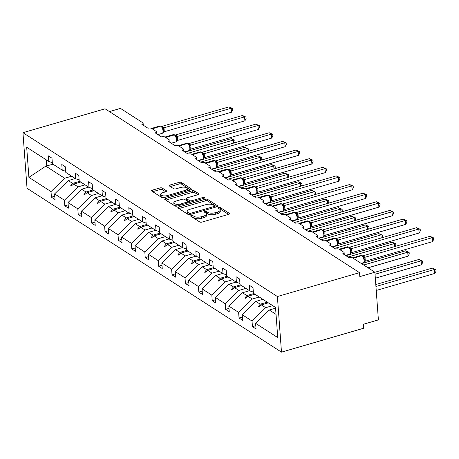 <?xml version="1.0" encoding="UTF-8"?>
<svg xmlns="http://www.w3.org/2000/svg" width="459" height="459" viewBox="0 0 459 459"><rect width="100%" height="100%" fill="white"/><g stroke="black" fill="none" stroke-linecap="round" stroke-linejoin="round"><path stroke-width="0.69" d="M191.225 215.518A1.193 0.476 -4.2 0 0 190.628 215.982A1.193 0.476 -4.2 0 0 190.783 216.195L199.74 221.967A1.704 0.683 -4.2 0 0 202.063 222.076L228.691 214.336A1.704 0.683 -4.2 0 0 229.552 213.664A1.704 0.683 -4.2 0 0 229.328 213.36L220.366 207.594A1.193 0.476 -4.2 0 0 218.742 207.514A1.193 0.476 -4.2 0 0 218.14 207.979A1.193 0.476 -4.2 0 0 218.295 208.197L219.454 208.943A5.462 2.186 -4.2 0 1 220.171 209.918A5.462 2.186 -4.2 0 1 217.423 212.052L215.202 212.701A5.462 2.186 -4.2 0 1 207.772 212.339L206.607 211.593A1.193 0.476 -4.2 0 0 204.984 211.513A1.193 0.476 -4.2 0 0 204.381 211.983A1.193 0.476 -4.2 0 0 204.542 212.196L205.701 212.942A5.462 2.186 -4.2 0 1 206.412 213.917A5.462 2.186 -4.2 0 1 203.664 216.057L201.444 216.7A5.462 2.186 -4.2 0 1 194.014 216.338L192.855 215.592A1.193 0.476 -4.2 0 0 191.225 215.518M162.234 188.064A1.704 0.683 -4.2 0 0 159.91 187.955L152.44 190.124A1.704 0.683 -4.2 0 0 151.585 190.795A1.704 0.683 -4.2 0 0 151.803 191.099L161.757 197.508A1.704 0.683 -4.2 0 0 164.075 197.617L190.703 189.871A1.704 0.683 -4.2 0 0 191.564 189.206A1.704 0.683 -4.2 0 0 191.34 188.901L181.391 182.493A1.704 0.683 -4.2 0 0 179.067 182.384L170.042 185.006A1.704 0.683 -4.2 0 0 169.187 185.671A1.704 0.683 -4.2 0 0 169.405 185.981L173.668 188.724A1.704 0.683 -4.2 0 0 175.986 188.833L180.462 187.53A4.567 1.83 -4.2 0 1 187.272 188.649A4.567 1.83 -4.2 0 1 184.977 190.439L167.443 195.534A4.567 1.83 -4.2 0 1 160.639 194.415A4.567 1.83 -4.2 0 1 162.934 192.631L165.854 191.782A1.704 0.683 -4.2 0 0 166.715 191.11A1.704 0.683 -4.2 0 0 166.491 190.806L162.234 188.064L162.348 189.653A1.704 0.683 -4.2 0 0 160.03 189.544L152.698 191.673M277.397 296.531L22.95 132.685L27.035 188.299L281.482 352.139L277.397 296.531L359.529 272.64L359.822 276.611L374.894 272.227L352.558 257.849A2.611 1.044 -4.2 0 0 349.006 257.677L342.821 253.695A2.611 1.044 175.8 0 0 344.135 252.674A2.611 1.044 175.8 0 0 343.797 252.203L339.155 249.22A2.611 1.044 -4.2 0 0 335.609 249.048L329.424 245.066A2.611 1.044 175.8 0 0 330.732 244.045A2.611 1.044 175.8 0 0 330.394 243.574L325.758 240.591A2.611 1.044 -4.2 0 0 322.207 240.418L316.021 236.437A2.611 1.044 175.8 0 0 317.335 235.415A2.611 1.044 175.8 0 0 316.991 234.945L312.355 231.961A2.611 1.044 -4.2 0 0 308.804 231.789L302.619 227.807A2.611 1.044 175.8 0 0 303.933 226.786A2.611 1.044 175.8 0 0 303.594 226.316L298.952 223.332A2.611 1.044 -4.2 0 0 295.407 223.16L289.222 219.178A2.611 1.044 175.8 0 0 290.53 218.157A2.611 1.044 175.8 0 0 290.191 217.686L285.555 214.703A2.611 1.044 -4.2 0 0 282.004 214.531L275.819 210.549A2.611 1.044 175.8 0 0 277.133 209.528A2.611 1.044 175.8 0 0 276.788 209.057L272.153 206.074A2.611 1.044 -4.2 0 0 268.601 205.902L262.416 201.92A2.611 1.044 175.8 0 0 263.73 200.899A2.611 1.044 175.8 0 0 263.391 200.434L258.75 197.445A2.611 1.044 -4.2 0 0 255.204 197.272L249.019 193.291A2.611 1.044 175.8 0 0 250.327 192.269A2.611 1.044 175.8 0 0 249.989 191.805L245.347 188.815A2.611 1.044 -4.2 0 0 241.801 188.643L235.616 184.661A2.611 1.044 175.8 0 0 236.93 183.64A2.611 1.044 175.8 0 0 236.586 183.175L231.95 180.186A2.611 1.044 -4.2 0 0 228.398 180.014L222.213 176.032A2.611 1.044 175.8 0 0 223.527 175.011A2.611 1.044 175.8 0 0 223.189 174.546L218.547 171.557A2.611 1.044 -4.2 0 0 214.996 171.385L208.811 167.403A2.611 1.044 175.8 0 0 210.124 166.382A2.611 1.044 175.8 0 0 209.786 165.917L205.144 162.928A2.611 1.044 -4.2 0 0 201.599 162.756L195.414 158.774A2.611 1.044 175.8 0 0 196.727 157.753A2.611 1.044 175.8 0 0 196.383 157.288L191.747 154.299A2.611 1.044 -4.2 0 0 188.196 154.126L182.011 150.145A2.611 1.044 175.8 0 0 183.325 149.123A2.611 1.044 175.8 0 0 182.986 148.659L178.344 145.669A2.611 1.044 -4.2 0 0 174.793 145.497L168.608 141.515A2.611 1.044 175.8 0 0 169.922 140.494A2.611 1.044 175.8 0 0 169.583 140.029L164.942 137.04A2.611 1.044 -4.2 0 0 161.396 136.868L155.211 132.886A2.611 1.044 175.8 0 0 156.519 131.865A2.611 1.044 175.8 0 0 156.18 131.4L151.545 128.411A2.611 1.044 -4.2 0 0 147.993 128.239L141.808 124.257A2.611 1.044 175.8 0 0 143.122 123.236A2.611 1.044 175.8 0 0 142.778 122.771L120.447 108.387L109.426 111.594M22.95 132.685L105.082 108.8L359.529 272.64M178.666 207.009A1.704 0.683 -4.2 0 0 177.805 207.68A1.704 0.683 -4.2 0 0 178.029 207.984L187.978 214.393A1.704 0.683 -4.2 0 0 190.301 214.502L216.929 206.762A1.704 0.683 -4.2 0 0 217.784 206.091A1.704 0.683 -4.2 0 0 217.566 205.787L207.611 199.378A1.704 0.683 -4.2 0 0 205.293 199.269L178.666 207.009L178.769 208.461M174.868 205.948L164.919 199.539A1.704 0.683 -4.2 0 1 164.695 199.235A1.704 0.683 -4.2 0 1 165.556 198.569L192.178 190.824A1.704 0.683 -4.2 0 1 194.501 190.938L198.758 193.681A1.704 0.683 -4.2 0 1 198.982 193.985A1.704 0.683 -4.2 0 1 198.122 194.65L187.324 197.795A1.704 0.683 -4.2 0 0 186.469 198.46A1.704 0.683 -4.2 0 0 186.687 198.764L189.515 200.583A1.704 0.683 -4.2 0 0 191.839 200.698L203.079 197.427A1.193 0.476 -4.2 0 1 204.863 197.72A1.193 0.476 -4.2 0 1 204.261 198.185L177.191 206.062A1.704 0.683 -4.2 0 1 174.868 205.948M255.801 325.649L252.439 326.624L256.042 328.948L255.634 323.348L277.747 337.589L275.532 307.478L253.42 293.238L253.012 287.638L249.403 285.314L249.811 290.914L240.023 284.609L239.609 279.009L236.001 276.685L236.414 282.285L226.62 275.979L226.207 270.38L222.598 268.056L223.011 273.656L213.217 267.35L212.81 261.75L209.201 259.427L209.608 265.027L199.82 258.721L199.407 253.121L195.798 250.798L196.211 256.397L186.417 250.092L186.004 244.492L182.395 242.168L182.808 247.768L173.014 241.463L172.607 235.863L168.998 233.539L169.405 239.139L159.617 232.833L159.204 227.234L155.595 224.91L156.008 230.51L146.214 224.204L145.801 218.604L142.192 216.281L142.606 221.881L132.812 215.575L132.399 209.975L128.795 207.652L129.203 213.251L119.409 206.946L119.001 201.346L115.393 199.022L115.806 204.622L106.012 198.317L105.599 192.717L101.99 190.393L102.403 195.999L92.609 189.687L92.196 184.088L88.593 181.764L89 187.37L79.206 181.064L78.799 175.458L75.19 173.135L75.603 178.74L65.809 172.435L65.396 166.829L61.787 164.506L62.2 170.111L52.406 163.806L51.993 158.2L48.384 155.876L48.797 161.482L52.32 162.658M54.787 196.211L51.419 197.192L55.028 199.516L54.615 193.91L64.409 200.222L78.053 186.876L85.07 184.839M75.282 178.534L68.259 180.571L54.615 193.91M68.19 204.84L64.822 205.821L68.431 208.145L68.018 202.539L77.812 208.845L91.456 195.505L98.473 193.468M88.679 187.163L81.662 189.2L68.018 202.539M81.587 213.469L78.225 214.451L81.828 216.774L81.421 211.169L91.215 217.474L104.853 204.135L111.876 202.098M102.082 195.792L95.065 197.829L81.421 211.169M94.99 222.099L91.622 223.08L95.231 225.403L94.818 219.798L104.612 226.103L118.256 212.764L125.278 210.727M115.484 204.416L108.462 206.458L94.818 219.798M108.393 230.728L105.025 231.709L108.634 234.033L108.221 228.427L118.015 234.733L131.658 221.393L138.675 219.356M128.881 213.045L121.864 215.087L108.221 228.427M121.79 239.357L118.428 240.338L122.037 242.656L121.624 237.056L131.417 243.362L145.061 230.022L152.078 227.98M142.284 221.674L135.267 223.717L121.624 237.056M135.193 247.986L131.825 248.967L135.434 251.285L135.026 245.685L144.815 251.991L158.458 238.651L165.481 236.609M155.687 230.303L148.664 232.346L135.026 245.685M148.596 256.615L145.228 257.591L148.836 259.914L148.423 254.315L158.217 260.62L171.861 247.281L178.878 245.238M169.084 238.932L162.067 240.975L148.423 254.315M161.993 265.245L158.63 266.22L162.239 268.544L161.826 262.944L171.62 269.249L185.264 255.91L192.281 253.867M182.487 247.562L175.47 249.604L161.826 262.944M175.395 273.874L172.027 274.849L175.636 277.173L175.229 271.573L185.017 277.879L198.661 264.539L205.684 262.496M195.89 256.191L188.867 258.233L175.229 271.573M188.798 282.503L185.43 283.478L189.039 285.802L188.626 280.202L198.42 286.508L212.064 273.168L219.081 271.126M209.293 264.82L202.27 266.863L188.626 280.202M202.195 291.132L198.833 292.108L202.442 294.431L202.029 288.831L211.823 295.137L225.467 281.797L232.483 279.755M222.69 273.449L215.673 275.492L202.029 288.831M215.598 299.761L212.23 300.737L215.839 303.06L215.432 297.461L225.22 303.766L238.864 290.427L245.886 288.384M236.092 282.078L229.075 284.121L215.432 297.461M229.001 308.391L225.633 309.366L229.242 311.69L228.829 306.09L238.623 312.395L252.266 299.056L259.283 297.013M249.495 290.708L242.472 292.75L228.829 306.09M242.398 317.02L239.036 317.995L242.645 320.319L242.232 314.719L252.025 321.025L252.439 326.624M262.892 299.337L255.875 301.379L242.232 314.719M275.584 308.173L269.278 310.009L255.634 323.348M374.894 272.227L378.394 319.894L363.321 324.278L363.614 328.254L281.482 352.139M53.032 164.207L45.837 166.135L64.65 178.247L71.673 176.21M64.65 178.247L51.012 191.592L51.419 197.192M64.822 205.821L64.409 200.222M62.2 170.111L65.723 171.287M78.225 214.451L77.812 208.845M75.603 178.74L79.126 179.917M91.622 223.08L91.215 217.474M89 187.37L92.523 188.546M105.025 231.709L104.612 226.103M102.403 195.999L105.926 197.175M118.428 240.338L118.015 234.733M115.806 204.622L119.329 205.804M131.825 248.967L131.417 243.362M129.203 213.251L132.726 214.433M145.228 257.591L144.815 251.991M142.606 221.881L146.128 223.063M158.63 266.22L158.217 260.62M156.008 230.51L159.531 231.692M172.027 274.849L171.62 269.249M169.405 239.139L172.934 240.321M185.43 283.478L185.017 277.879M182.808 247.768L186.331 248.95M198.833 292.108L198.42 286.508M196.211 256.397L199.734 257.579M212.23 300.737L211.823 295.137M209.608 265.027L213.137 266.209M225.633 309.366L225.22 303.766M223.011 273.656L226.534 274.838M239.036 317.995L238.623 312.395M236.414 282.285L239.937 283.467M45.837 166.135L28.9 177.352L51.012 191.592M28.9 177.352L26.685 147.241L48.797 161.482M80.704 182.022L73.687 184.065L78.053 186.876M68.259 180.571L72.631 183.388L70.583 185.895L71.007 186.176L73.687 184.065M79.648 181.345L72.631 183.388M94.106 190.651L87.084 192.694L91.456 195.505M81.662 189.2L86.028 192.017L83.98 194.524L84.41 194.805L87.084 192.694M93.051 189.974L86.028 192.017M107.504 199.281L100.487 201.323L104.853 204.135M95.065 197.829L99.431 200.646L97.383 203.153L97.813 203.435L100.487 201.323M106.454 198.604L99.431 200.646M120.906 207.91L113.889 209.952L118.256 212.764M108.462 206.458L112.834 209.275L110.785 211.783L111.21 212.064L113.889 209.952M119.851 207.233L112.834 209.275M134.309 216.539L127.286 218.582L131.658 221.393M121.864 215.087L126.236 217.905L124.182 220.412L124.613 220.693L127.286 218.582M133.253 215.862L126.236 217.905M147.706 225.168L140.689 227.211L145.061 230.022M135.267 223.717L139.634 226.534L137.585 229.041L138.016 229.316L140.689 227.211M146.656 224.491L139.634 226.534M161.109 233.797L154.092 235.84L158.458 238.651M148.664 232.346L153.036 235.163L150.988 237.67L151.413 237.946L154.092 235.84M160.053 233.12L153.036 235.163M174.512 242.427L167.489 244.469L171.861 247.281M162.067 240.975L166.439 243.792L164.385 246.299L164.815 246.575L167.489 244.469M173.456 241.75L166.439 243.792M187.909 251.056L180.892 253.098L185.264 255.91M175.47 249.604L179.836 252.416L177.788 254.929L178.218 255.204L180.892 253.098M186.859 250.379L179.836 252.416M201.312 259.685L194.295 261.728L198.661 264.539M188.867 258.233L193.239 261.045L191.191 263.558L191.621 263.833L194.295 261.728M200.256 259.008L193.239 261.045M214.714 268.314L207.692 270.357L212.064 273.168M202.27 266.863L206.642 269.674L204.588 272.187L205.018 272.462L207.692 270.357M213.659 267.637L206.642 269.674M228.117 276.943L221.095 278.986L225.467 281.797M215.673 275.492L220.039 278.303L217.991 280.816L218.421 281.092L221.095 278.986M227.062 276.266L220.039 278.303M241.514 285.573L234.497 287.615L238.864 290.427M229.075 284.121L233.442 286.932L231.393 289.445L231.824 289.721L234.497 287.615M240.459 284.896L233.442 286.932M254.917 294.202L247.9 296.244L252.266 299.056M242.472 292.75L246.844 295.562L244.79 298.075L245.221 298.35L247.9 296.244M253.861 293.519L246.844 295.562M268.32 302.831L261.297 304.874L265.669 307.685L272.686 305.642M255.875 301.379L260.242 304.191L258.193 306.704L258.624 306.979L261.297 304.874M267.264 302.148L260.242 304.191M265.669 307.685L252.025 321.025M249.811 290.914L253.339 292.096M269.278 310.009L276.037 314.363M46.313 159.881L46.766 166.026M259.433 306.342L258.193 306.704M246.03 297.713L244.79 298.075M232.627 289.084L231.393 289.445M219.23 280.455L217.991 280.816M205.827 271.826L204.588 272.187M192.424 263.196L191.191 263.558M179.027 254.567L177.788 254.929M165.624 245.944L164.385 246.299M152.222 237.314L150.988 237.67M138.819 228.685L137.585 229.041M125.422 220.056L124.182 220.412M112.019 211.427L110.785 211.783M98.616 202.798L97.383 203.153M85.219 194.168L83.98 194.524M71.816 185.539L70.583 185.895M192.028 216.998A1.193 0.476 -4.2 0 1 192.969 217.182L194.128 217.927A5.462 2.186 -4.2 0 0 201.558 218.289L201.444 216.7M206.412 213.917L206.527 215.506A5.462 2.186 -4.2 0 1 203.779 217.646L201.558 218.289M220.171 209.918L220.286 211.507A5.462 2.186 -4.2 0 1 217.537 213.642L215.317 214.29A5.462 2.186 -4.2 0 1 207.887 213.928L206.728 213.183A1.193 0.476 -4.2 0 0 205.787 212.999M228.548 214.376L220.486 209.178A1.193 0.476 -4.2 0 0 219.54 209M216.786 206.802L207.732 200.967A1.704 0.683 -4.2 0 0 205.408 200.858L178.924 208.558M189.119 213.194A1.193 0.476 -4.2 0 0 190.749 213.269L214.118 206.475A1.193 0.476 -4.2 0 0 214.72 206.005A1.193 0.476 -4.2 0 0 214.565 205.793L213.343 205.007A5.462 2.186 -4.2 0 0 205.913 204.645L189.934 209.293A5.462 2.186 -4.2 0 0 187.186 211.427A5.462 2.186 -4.2 0 0 187.897 212.402L189.119 213.194L189.228 214.651M187.186 211.427L187.301 213.016A5.462 2.186 -4.2 0 0 188.018 213.992L187.897 212.402M189.039 214.651L188.018 213.992M165.808 200.118L192.298 192.413L192.178 190.824M197.984 194.691L194.616 192.528A1.704 0.683 -4.2 0 0 192.298 192.413M186.469 198.46L186.583 200.049A1.704 0.683 -4.2 0 0 186.807 200.353L189.63 202.172A1.704 0.683 -4.2 0 0 190.009 202.333M176.118 201.053A4.567 1.83 -4.2 0 0 173.823 202.838A4.567 1.83 -4.2 0 0 180.634 203.957L186.807 202.161A1.704 0.683 -4.2 0 0 187.668 201.49A1.704 0.683 -4.2 0 0 187.444 201.185L184.621 199.367A1.704 0.683 -4.2 0 0 182.298 199.258L176.118 201.053M173.823 202.838L173.938 204.427A4.567 1.83 -4.2 0 0 177.593 205.942M165.716 191.822L162.348 189.653M160.639 194.415L160.753 196.004A4.567 1.83 -4.2 0 0 164.408 197.525M187.134 190.91A4.567 1.83 -4.2 0 0 187.387 190.238L187.272 188.649M190.565 189.917L181.506 184.082A1.704 0.683 -4.2 0 0 179.182 183.973L170.3 186.555M364.463 259.989L364.153 258.44L362.65 256.019A0.872 0.706 -57.2 0 0 362.467 255.835L362.208 255.669A0.872 0.706 122.8 0 0 361.681 255.606A3.735 1.606 -106.2 0 0 360.889 255.428L352.564 257.849M364.303 258.951L364.153 258.44A1.911 0.975 -22.3 0 1 365.014 257.252L365.301 261.16L363.775 262.433L364.371 261.418M432.487 241.652L432.2 237.676L430.049 236.293L433.6 237.888L433.715 239.472L432.487 241.652L365.295 261.194M433.6 237.888L432.2 237.676L365.014 257.252M430.049 236.293L362.782 255.858L365.003 257.224M363.884 262.376L363.23 262.777A3.735 1.606 -106.2 0 0 364.033 260.373A3.735 1.606 -106.2 0 0 361.939 255.772A0.872 0.706 -57.2 0 1 362.467 255.835L363.046 256.432M363.408 257.47L364.934 257.241M376.231 290.472L434.822 273.426L434.53 269.456L432.384 268.073L375.795 284.534M432.384 268.073L435.935 269.662L434.53 269.456L375.938 286.496M435.935 269.662L436.05 271.252L434.822 273.426M375.33 278.206L421.419 264.797L421.132 260.827L418.981 259.444L374.894 272.267M418.981 259.444L422.532 261.033L421.132 260.827L375.037 274.235M422.532 261.033L422.647 262.623L421.419 264.797M368.02 267.804L408.022 256.168L407.73 252.198L405.584 250.815L361.531 263.627M405.584 250.815L409.13 252.404L407.73 252.198L363.683 265.009M409.13 252.404L409.25 253.993L408.022 256.168M394.551 246.621L394.327 243.568L392.181 242.186L345.874 255.657M392.181 242.186L395.733 243.775L394.327 243.568L348.02 257.04M395.733 243.775L395.847 245.364L395.256 246.414M381.154 237.992L380.93 234.939L378.778 233.556L332.471 247.028M378.778 233.556L382.33 235.146L380.93 234.939L334.617 248.411M382.33 235.146L382.445 236.735L381.854 237.785M351.06 251.36L350.751 249.811L349.247 247.39A0.872 0.706 -57.2 0 0 349.064 247.206L348.806 247.04A0.872 0.706 122.8 0 0 348.278 246.976A3.735 1.606 -106.2 0 0 347.486 246.799L339.161 249.22M350.9 250.321L350.751 249.811A1.911 0.975 -22.3 0 1 351.611 248.623L351.898 252.53L350.372 253.804L350.969 252.789M419.09 233.023L418.797 229.047L416.652 227.664L420.197 229.259L420.318 230.843L419.09 233.023L351.892 252.565M420.197 229.259L418.797 229.047L351.611 248.623M416.652 227.664L349.385 247.229L351.6 248.594M350.481 253.747L349.833 254.148A3.735 1.606 -106.2 0 0 350.636 251.744A3.735 1.606 -106.2 0 0 348.536 247.143A0.872 0.706 -57.2 0 1 349.064 247.206L349.649 247.803M350.01 248.841L351.531 248.612M337.658 242.731L337.348 241.182L335.845 238.76A0.872 0.706 -57.2 0 0 335.667 238.577L335.409 238.41A0.872 0.706 122.8 0 0 334.875 238.347A3.735 1.606 -106.2 0 0 334.083 238.175L325.764 240.591M337.503 241.692L337.348 241.182A1.911 0.975 -22.3 0 1 338.208 239.994L338.495 243.901L336.975 245.175L337.572 244.159M405.687 224.394L405.395 220.418L403.249 219.035L406.8 220.63L406.915 222.213L405.687 224.394L338.49 243.936M406.8 220.63L405.395 220.418L338.208 239.994M403.249 219.035L335.982 238.6L338.197 239.965M337.078 245.117L336.43 245.519A3.735 1.606 -106.2 0 0 337.233 243.115A3.735 1.606 -106.2 0 0 335.133 238.514A0.872 0.706 -57.2 0 1 335.667 238.577L336.407 239.277M336.608 240.212L338.134 239.982M324.261 234.101L323.951 232.552L322.447 230.131A0.872 0.706 -57.2 0 0 322.264 229.948L322.006 229.781A0.872 0.706 122.8 0 0 321.478 229.718A3.735 1.606 -106.2 0 0 320.686 229.546L312.361 231.961M324.1 233.063L323.951 232.552A1.911 0.975 -22.3 0 1 324.811 231.365L325.098 235.272L323.572 236.546L324.169 235.53M392.284 215.764L391.997 211.788L389.846 210.406L393.397 212.001L393.512 213.584L392.284 215.764L325.087 235.306M393.397 212.001L391.997 211.788L324.811 231.365M389.846 210.406L322.579 229.97L324.8 231.336M323.675 236.488L323.027 236.89A3.735 1.606 -106.2 0 0 323.83 234.486A3.735 1.606 -106.2 0 0 321.736 229.884A0.872 0.706 -57.2 0 1 322.264 229.948L322.843 230.544M323.205 231.583L324.731 231.353M310.858 225.472L310.548 223.923L309.045 221.502A0.872 0.706 -57.2 0 0 308.861 221.318L308.603 221.152A0.872 0.706 122.8 0 0 308.075 221.089A3.735 1.606 -106.2 0 0 307.283 220.917L298.958 223.338M310.559 227.469L310.869 225.518L310.548 223.923A1.911 0.975 -22.3 0 1 311.409 222.735L311.695 226.643L310.169 227.916L310.766 226.901M378.887 207.135L378.595 203.159L376.449 201.776L379.995 203.371L380.115 204.955L378.887 207.135L311.69 226.677M379.995 203.371L378.595 203.159L311.409 222.735M376.449 201.776L309.182 221.341L311.397 222.707M310.278 227.865L309.63 228.261A3.735 1.606 -106.2 0 0 310.433 225.857A3.735 1.606 -106.2 0 0 308.333 221.255A0.872 0.706 -57.2 0 1 308.861 221.318L309.441 221.915M309.808 222.954L311.328 222.724M367.751 229.362L367.527 226.31L365.381 224.927L319.068 238.399M365.381 224.927L368.927 226.517L367.527 226.31L321.22 239.782M368.927 226.517L369.047 228.106L368.451 229.156M297.455 216.843L297.145 215.294L295.642 212.873A0.872 0.706 -57.2 0 0 295.464 212.689L295.206 212.523A0.872 0.706 122.8 0 0 294.672 212.46A3.735 1.606 -106.2 0 0 293.88 212.287L285.561 214.709M297.3 215.805L297.145 215.294A1.911 0.975 -22.3 0 1 298.006 214.106L298.293 218.014L296.772 219.287L297.369 218.277M365.484 198.506L365.192 194.536L363.046 193.147L366.598 194.742L366.712 196.326L365.484 198.506L298.287 218.048M366.598 194.742L365.192 194.536L298.006 214.106M363.046 193.147L295.78 212.712L297.994 214.078M296.875 219.236L296.227 219.631A3.735 1.606 -106.2 0 0 297.03 217.227A3.735 1.606 -106.2 0 0 294.93 212.626A0.872 0.706 -57.2 0 1 295.464 212.689L296.044 213.286M296.405 214.324L297.931 214.095M354.348 220.733L354.124 217.681L351.978 216.298L305.671 229.77M351.978 216.298L355.53 217.887L354.124 217.681L307.817 231.152M355.53 217.887L355.645 219.477L355.054 220.527M284.052 208.214L283.748 206.665L282.239 204.244A0.872 0.706 -57.2 0 0 282.061 204.06L281.803 203.894A0.872 0.706 122.8 0 0 281.275 203.83A3.735 1.606 -106.2 0 0 280.483 203.658L272.158 206.08M283.897 207.175L283.748 206.665A1.911 0.975 -22.3 0 1 284.609 205.477L284.896 209.384L283.369 210.658L283.966 209.648M352.082 189.877L351.789 185.906L349.643 184.524L353.195 186.113L353.31 187.697L352.082 189.877L284.884 209.419M353.195 186.113L351.789 185.906L284.609 205.477M349.643 184.524L282.377 204.083L284.597 205.448M283.473 210.606L282.824 211.002A3.735 1.606 -106.2 0 0 283.628 208.598A3.735 1.606 -106.2 0 0 281.533 203.997A0.872 0.706 -57.2 0 1 282.061 204.06L282.641 204.657M283.002 205.695L284.528 205.466M340.951 212.104L340.727 209.052L338.576 207.669L292.268 221.14M338.576 207.669L342.127 209.258L340.727 209.052L294.414 222.523M342.127 209.258L342.242 210.847L341.651 211.897M270.655 199.585L270.345 198.036L268.842 195.614A0.872 0.706 -57.2 0 0 268.658 195.431L268.4 195.264A0.872 0.706 122.8 0 0 267.872 195.201A3.735 1.606 -106.2 0 0 267.081 195.029L258.756 197.45M270.494 198.546L270.345 198.036A1.911 0.975 -22.3 0 1 271.206 196.848L271.493 200.755L269.967 202.029L270.563 201.019M338.685 181.248L338.392 177.277L336.24 175.895L339.792 177.484L339.907 179.067L338.685 181.248L271.487 200.79M339.792 177.484L338.392 177.277L271.206 196.848M336.24 175.895L268.98 195.454L271.194 196.819M270.076 201.977L269.427 202.373A3.735 1.606 -106.2 0 0 270.231 199.969A3.735 1.606 -106.2 0 0 268.131 195.368A0.872 0.706 -57.2 0 1 268.658 195.431L269.238 196.027M269.605 197.066L271.126 196.842M327.548 203.475L327.324 200.422L325.179 199.04L278.865 212.511M325.179 199.04L328.724 200.629L327.324 200.422L281.017 213.894M328.724 200.629L328.845 202.218L328.248 203.268M257.252 190.955L256.942 189.406L255.439 186.985A0.872 0.706 -57.2 0 0 255.256 186.802L255.003 186.635A0.872 0.706 122.8 0 0 254.47 186.572A3.735 1.606 -106.2 0 0 253.678 186.4L245.353 188.821M256.954 192.952L257.264 191.001L256.942 189.406A1.911 0.975 -22.3 0 1 257.803 188.219L258.09 192.126L256.564 193.4L257.16 192.39M325.282 172.618L324.989 168.648L322.843 167.265L326.389 168.855L326.51 170.438L325.282 172.618L258.084 192.16M326.389 168.855L324.989 168.648L257.803 188.219M322.843 167.265L255.577 186.824L257.792 188.19M256.673 193.348L256.024 193.744A3.735 1.606 -106.2 0 0 256.828 191.34A3.735 1.606 -106.2 0 0 254.728 186.738A0.872 0.706 -57.2 0 1 255.256 186.802L255.841 187.398M256.202 188.437L257.728 188.213M314.145 194.846L313.922 191.793L311.776 190.41L265.468 203.882M311.776 190.41L315.327 192L313.922 191.793L267.614 205.265M315.327 192L315.442 193.589L314.851 194.639M243.849 182.326L243.545 180.777L242.036 178.356A0.872 0.706 -57.2 0 0 241.859 178.172L241.6 178.006A0.872 0.706 122.8 0 0 241.073 177.943A3.735 1.606 -106.2 0 0 240.275 177.771L231.956 180.192M243.551 184.323L243.861 182.372L243.545 180.777A1.911 0.975 -22.3 0 1 244.406 179.589L244.693 183.497L243.167 184.77L243.763 183.761M311.879 163.989L311.586 160.019L309.441 158.636L312.992 160.225L313.107 161.809L311.879 163.989L244.681 183.531M312.992 160.225L311.586 160.019L244.406 179.589M309.441 158.636L242.174 178.195L244.395 179.561M243.27 184.719L242.622 185.115A3.735 1.606 -106.2 0 0 243.425 182.716A3.735 1.606 -106.2 0 0 241.331 178.109A0.872 0.706 -57.2 0 1 241.859 178.172L242.599 178.878M242.8 179.808L244.326 179.584M300.748 186.216L300.519 183.164L298.373 181.781L252.066 195.253M298.373 181.781L301.924 183.376L300.519 183.164L254.211 196.636M301.924 183.376L302.039 184.96L301.448 186.01M230.452 173.697L230.143 172.148L228.639 169.727A0.872 0.706 -57.2 0 0 228.456 169.543L228.198 169.377A0.872 0.706 122.8 0 0 227.67 169.314A3.735 1.606 -106.2 0 0 226.878 169.142L218.553 171.563M230.292 172.659L230.143 172.148A1.911 0.975 -22.3 0 1 231.003 170.96L231.29 174.868L229.764 176.147L230.361 175.131M298.482 155.36L298.189 151.39L296.038 150.007L299.589 151.596L299.704 153.18L298.482 155.36L231.284 174.902M299.589 151.596L298.189 151.39L231.003 170.96M296.038 150.007L228.777 169.566L230.992 170.932M229.873 176.09L229.225 176.486A3.735 1.606 -106.2 0 0 230.028 174.087A3.735 1.606 -106.2 0 0 227.928 169.48A0.872 0.706 -57.2 0 1 228.456 169.543L229.196 170.249M229.402 171.178L230.923 170.955M287.345 177.587L287.122 174.535L284.97 173.152L238.663 186.624M284.97 173.152L288.522 174.747L287.122 174.535L240.809 188.006M288.522 174.747L288.636 176.331L288.045 177.381M217.05 165.068L216.74 163.519L215.237 161.098A0.872 0.706 -57.2 0 0 215.053 160.914L214.795 160.748A0.872 0.706 122.8 0 0 214.267 160.684A3.735 1.606 -106.2 0 0 213.475 160.512L205.15 162.934M216.895 164.029L216.74 163.519A1.911 0.975 -22.3 0 1 217.6 162.331L217.887 166.238L216.361 167.518L216.958 166.502M285.079 146.731L284.787 142.76L282.641 141.378L286.187 142.967L286.307 144.556L285.079 146.731L217.882 166.273M286.187 142.967L284.787 142.76L217.6 162.331M282.641 141.378L215.374 160.937L217.589 162.302M216.47 167.46L215.822 167.856A3.735 1.606 -106.2 0 0 216.625 165.458A3.735 1.606 -106.2 0 0 214.525 160.851A0.872 0.706 -57.2 0 1 215.053 160.914L215.638 161.511M216 162.549L217.52 162.325M273.943 168.958L273.719 165.906L271.573 164.523L225.26 177.994M271.573 164.523L275.119 166.118L273.719 165.906L227.412 179.377M275.119 166.118L275.239 167.701L274.643 168.757M203.647 156.439L203.343 154.89L201.834 152.468A0.872 0.706 -57.2 0 0 201.656 152.285L201.398 152.118A0.872 0.706 122.8 0 0 200.87 152.055A3.735 1.606 -106.2 0 0 200.072 151.883L191.753 154.304M203.492 155.4L203.343 154.89A1.911 0.975 -22.3 0 1 204.203 153.702L204.49 157.609L202.964 158.889L203.561 157.873M271.676 138.102L271.384 134.131L269.238 132.749L272.789 134.338L272.904 135.927L271.676 138.102L204.479 157.644M272.789 134.338L271.384 134.131L204.203 153.702M269.238 132.749L201.971 152.308L204.186 153.673M203.067 158.831L202.419 159.227A3.735 1.606 -106.2 0 0 203.222 156.829A3.735 1.606 -106.2 0 0 201.128 152.222A0.872 0.706 -57.2 0 1 201.656 152.285L202.235 152.881M202.597 153.92L204.123 153.696M260.54 160.329L260.316 157.276L258.17 155.894L211.863 169.365M258.17 155.894L261.722 157.489L260.316 157.276L214.009 170.748M261.722 157.489L261.837 159.072L261.246 160.128M190.25 147.809L189.94 146.26L188.437 143.845A0.872 0.706 -57.2 0 0 188.253 143.656L187.995 143.489A0.872 0.706 122.8 0 0 187.467 143.426A3.735 1.606 -106.2 0 0 186.675 143.254L178.35 145.675M189.951 149.806L190.261 147.855L189.94 146.26A1.911 0.975 -22.3 0 1 190.801 145.073L191.082 149.02L189.561 150.259L190.158 149.244M258.279 129.472L257.987 125.502L255.835 124.119L259.387 125.709L259.501 127.298L258.279 129.472L191.082 149.02M259.387 125.709L257.987 125.502L190.801 145.073M255.835 124.119L188.638 143.661L190.789 145.044M189.67 150.202L189.022 150.598A3.735 1.606 -106.2 0 0 189.819 148.2A3.735 1.606 -106.2 0 0 187.725 143.592A0.872 0.706 -57.2 0 1 188.253 143.656L188.833 144.252M189.194 145.291L190.72 145.067M247.143 151.699L246.919 148.647L244.767 147.264L198.46 160.736M244.767 147.264L248.319 148.859L246.919 148.647L200.606 162.119M248.319 148.859L248.434 150.443L247.843 151.499M176.847 139.18L176.537 137.631L175.034 135.216A0.872 0.706 -57.2 0 0 174.85 135.026L174.592 134.86A0.872 0.706 122.8 0 0 174.064 134.797A3.735 1.606 -106.2 0 0 173.273 134.625L164.947 137.046M176.549 141.177L176.858 139.226L176.537 137.631A1.911 0.975 -22.3 0 1 177.398 136.443L177.679 140.391L176.158 141.63L176.755 140.615M244.876 120.843L244.584 116.873L242.438 115.49L245.984 117.079L246.104 118.669L244.876 120.843L177.679 140.391M245.984 117.079L244.584 116.873L177.398 136.443M242.438 115.49L175.24 135.032L177.386 136.415M176.267 141.573L175.619 141.969A3.735 1.606 -106.2 0 0 176.422 139.57A3.735 1.606 -106.2 0 0 174.322 134.963A0.872 0.706 -57.2 0 1 174.85 135.026L175.436 135.623M175.797 136.662L177.317 136.438M233.74 143.07L233.516 140.018L231.37 138.635L185.057 152.107M231.37 138.635L234.916 140.23L233.516 140.018L187.209 153.49M234.916 140.23L235.037 141.814L234.44 142.869M163.444 130.551L163.14 129.002L161.631 126.586A0.872 0.706 -57.2 0 0 161.453 126.397L161.195 126.231A0.872 0.706 122.8 0 0 160.667 126.168A3.735 1.606 -106.2 0 0 159.87 125.995L151.55 128.417M163.289 129.513L163.14 129.002A1.911 0.975 -22.3 0 1 164.001 127.814L164.288 131.727L162.761 133.001L163.358 131.985M231.474 112.214L231.181 108.244L229.035 106.861L232.587 108.45L232.702 110.04L231.474 112.214L164.276 131.762M232.587 108.45L231.181 108.244L164.001 127.814M229.035 106.861L161.838 126.403L163.983 127.786M162.865 132.944L162.216 133.339A3.735 1.606 -106.2 0 0 163.02 130.941A3.735 1.606 -106.2 0 0 160.92 126.334A0.872 0.706 -57.2 0 1 161.453 126.397L162.193 127.103M162.394 128.032L163.92 127.809M194.128 217.927L194.014 216.338M203.779 217.646L203.664 216.057M206.728 213.183L206.607 211.593M207.887 213.928L207.772 212.339M215.317 214.29L215.202 212.701M217.537 213.642L217.423 212.052M220.486 209.178L220.366 207.594M229.374 213.997L229.328 213.36M192.969 217.182L192.855 215.592M205.408 200.858L205.293 199.269M207.732 200.967L207.611 199.378M217.612 206.424L217.566 205.787M190.829 214.353L190.749 213.269M214.198 207.554L214.118 206.475M165.659 200.021L165.556 198.569M194.616 192.528L194.501 190.938M198.804 194.318L198.758 193.681M186.807 200.353L186.687 198.764M189.63 202.172L189.515 200.583M191.914 201.776L191.839 200.698M203.159 198.506L203.079 197.427M180.708 205.035L180.634 203.957M186.888 203.239L186.807 202.161M166.537 191.449L166.491 190.806M167.524 196.613L167.443 195.534M185.052 191.518L184.977 190.439M170.151 186.457L170.042 185.006M179.182 183.973L179.067 182.384M181.506 184.082L181.391 182.493M191.386 189.538L191.34 188.901M152.549 191.575L152.44 190.124M160.03 189.544L159.91 187.955M353.252 258.297L361.681 255.606L352.994 258.13M362.329 255.766A0.872 0.706 122.8 0 0 362.208 255.669L360.889 255.428M365.301 261.16A1.911 0.482 11.8 0 0 364.4 261.32M363.184 256.506A1.911 1.549 122.8 0 0 364.211 256.57M363.103 256.409A1.911 1.549 122.8 0 0 363.953 256.403M339.849 249.667L348.536 247.143L339.597 249.501M348.926 247.137A0.872 0.706 122.8 0 0 348.806 247.04L347.486 246.799M351.898 252.53A1.911 0.482 11.8 0 0 350.997 252.691M349.781 247.877A1.911 1.549 122.8 0 0 350.808 247.94M349.701 247.78A1.911 1.549 122.8 0 0 350.55 247.774M326.452 241.038L335.133 238.514L326.194 240.872M335.523 238.508A0.872 0.706 122.8 0 0 335.409 238.41L334.083 238.175M338.495 243.901A1.911 0.482 11.8 0 0 337.6 244.062M336.378 239.248A1.911 1.549 122.8 0 0 337.411 239.311M336.304 239.15A1.911 1.549 122.8 0 0 337.153 239.145M313.049 232.409L321.478 229.718L312.791 232.243M322.12 229.879A0.872 0.706 122.8 0 0 322.006 229.781L320.686 229.546M325.098 235.272A1.911 0.482 11.8 0 0 324.197 235.433M322.981 230.619A1.911 1.549 122.8 0 0 324.008 230.682M322.901 230.521A1.911 1.549 122.8 0 0 323.75 230.516M299.647 223.78L308.333 221.255L299.394 223.613M308.723 221.249A0.872 0.706 122.8 0 0 308.603 221.152L307.283 220.917M311.695 226.643A1.911 0.482 11.8 0 0 310.795 226.803M309.578 221.99A1.911 1.549 122.8 0 0 310.605 222.053M309.498 221.892A1.911 1.549 122.8 0 0 310.347 221.886M286.25 215.151L294.672 212.46L285.991 214.984M295.321 212.62A0.872 0.706 122.8 0 0 295.206 212.523L293.88 212.287M298.293 218.014A1.911 0.482 11.8 0 0 297.398 218.174M296.175 213.36A1.911 1.549 122.8 0 0 297.208 213.424M296.101 213.263A1.911 1.549 122.8 0 0 296.95 213.257M272.847 206.521L281.275 203.83L272.589 206.355M281.918 203.991A0.872 0.706 122.8 0 0 281.803 203.894L280.483 203.658M284.896 209.384A1.911 0.482 11.8 0 0 283.995 209.545M282.778 204.731A1.911 1.549 122.8 0 0 283.805 204.794M282.698 204.634A1.911 1.549 122.8 0 0 283.547 204.628M259.444 197.892L268.131 195.368L259.186 197.726M268.521 195.362A0.872 0.706 122.8 0 0 268.4 195.264L267.081 195.029M271.493 200.755A1.911 0.482 11.8 0 0 270.592 200.916M269.376 196.102A1.911 1.549 122.8 0 0 270.403 196.165M269.295 196.004A1.911 1.549 122.8 0 0 270.144 195.999M246.047 189.263L254.728 186.738L245.789 189.097M255.118 186.733A0.872 0.706 122.8 0 0 255.003 186.635L253.678 186.4M258.09 192.126A1.911 0.482 11.8 0 0 257.195 192.287M255.973 187.473A1.911 1.549 122.8 0 0 257 187.536M255.898 187.375A1.911 1.549 122.8 0 0 256.747 187.37M232.644 180.634L241.073 177.943L232.386 180.467M241.715 178.109A0.872 0.706 122.8 0 0 241.6 178.006L240.275 177.771M244.693 183.497A1.911 0.482 11.8 0 0 243.792 183.657M242.57 178.844A1.911 1.549 122.8 0 0 243.603 178.907M242.495 178.746A1.911 1.549 122.8 0 0 243.345 178.74M219.241 172.005L227.928 169.48L218.983 171.838M228.318 169.48A0.872 0.706 122.8 0 0 228.198 169.377L226.878 169.142M231.29 174.868A1.911 0.482 11.8 0 0 230.389 175.028M229.173 170.214A1.911 1.549 122.8 0 0 230.2 170.278M229.093 170.117A1.911 1.549 122.8 0 0 229.942 170.111M205.844 163.375L214.525 160.851L205.586 163.209M214.915 160.851A0.872 0.706 122.8 0 0 214.795 160.748L213.475 160.512M217.887 166.238A1.911 0.482 11.8 0 0 216.987 166.405M215.77 161.585A1.911 1.549 122.8 0 0 216.797 161.648M215.69 161.488A1.911 1.549 122.8 0 0 216.545 161.482M192.441 154.746L200.87 152.055L192.183 154.58M201.512 152.222A0.872 0.706 122.8 0 0 201.398 152.118L200.072 151.883M204.49 157.609A1.911 0.482 11.8 0 0 203.589 157.776M202.367 152.956A1.911 1.549 122.8 0 0 203.4 153.019M202.293 152.858A1.911 1.549 122.8 0 0 203.142 152.853M179.039 146.117L187.467 143.426L178.781 145.951M188.115 143.592A0.872 0.706 122.8 0 0 187.995 143.489L186.675 143.254M191.087 148.98A1.911 0.482 11.8 0 0 190.187 149.146M188.97 144.327A1.911 1.549 122.8 0 0 189.997 144.39M188.89 144.229A1.911 1.549 122.8 0 0 189.739 144.224M165.642 137.488L174.322 134.963L165.383 137.321M174.713 134.963A0.872 0.706 122.8 0 0 174.592 134.86L173.273 134.625M177.685 140.351A1.911 0.482 11.8 0 0 176.784 140.517M175.567 135.698A1.911 1.549 122.8 0 0 176.595 135.761M175.487 135.6A1.911 1.549 122.8 0 0 176.336 135.594M152.239 128.859L160.667 126.168L151.981 128.692M161.31 126.334A0.872 0.706 122.8 0 0 161.195 126.231L159.87 125.995M164.288 131.727A1.911 0.482 11.8 0 0 163.387 131.888M162.165 127.068A1.911 1.549 122.8 0 0 163.197 127.132M162.09 126.971A1.911 1.549 122.8 0 0 162.939 126.965M344.279 254.63L344.135 252.674M330.876 246.001L330.732 244.045M317.479 237.372L317.335 235.415M304.076 228.743L303.933 226.786M290.673 220.113L290.53 218.157M277.276 211.484L277.133 209.528M263.873 202.855L263.73 200.899M250.471 194.226L250.327 192.269M237.073 185.597L236.93 183.64M223.671 176.967L223.527 175.011M210.268 168.338L210.124 166.382M196.871 159.709L196.727 157.753M183.468 151.08L183.325 149.123M170.065 142.451L169.922 140.494M156.668 133.821L156.519 131.865M143.265 125.192L143.122 123.236M214.823 207.37L214.72 206.005M187.777 202.981L187.668 201.49M364.159 261.986L364.297 258.933M363.23 262.777L361.153 263.38M350.762 253.357L350.894 250.304M349.833 254.148L345.489 255.411M337.359 244.727L337.497 241.675M336.43 245.519L332.086 246.781M323.956 236.098L324.094 233.046M323.027 236.89L318.689 238.152M309.63 228.261L305.287 229.523M297.157 218.84L297.294 215.787M296.227 219.631L291.884 220.894M283.754 210.211L283.892 207.158M282.824 211.002L278.481 212.265M270.357 201.581L270.489 198.529M269.427 202.373L265.084 203.635M256.024 193.744L251.681 195.006M242.622 185.115L238.278 186.377M230.154 175.694L230.286 172.641M229.225 176.486L224.881 177.748M216.751 167.065L216.883 164.012M215.822 167.856L211.479 169.119M203.348 158.435L203.486 155.383M202.419 159.227L198.076 160.489M189.022 150.598L184.679 151.86M175.619 141.969L171.276 143.231M163.146 132.548L163.284 129.495M162.216 133.339L157.873 134.602"/></g></svg>
